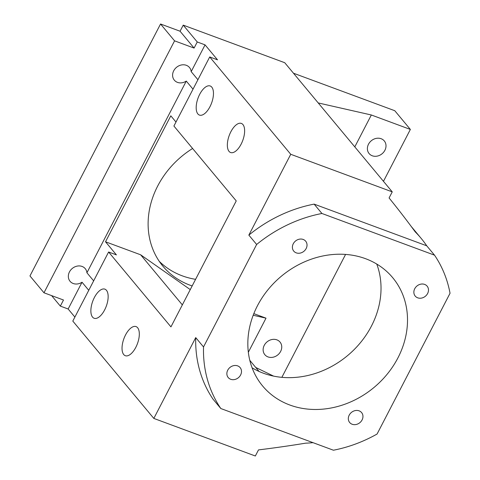 <?xml version="1.0" encoding="UTF-8"?>
<svg xmlns="http://www.w3.org/2000/svg" width="480" height="480" viewBox="0 0 480 480"><rect width="100%" height="100%" fill="white"/><g stroke="black" fill="none" stroke-linecap="round" stroke-linejoin="round"><path stroke-width="0.72" d="M88.758 290.31L82.026 282.228A9.876 8.448 -39.8 0 1 73.224 283.506A9.876 8.448 -39.8 0 1 70.056 281.292A9.876 8.448 -39.8 0 1 70.662 270.084A9.876 8.448 -39.8 0 1 82.068 266.442A9.876 8.448 -39.8 0 1 85.236 268.656A9.876 8.448 -39.8 0 1 86.922 272.778L93.654 280.86M193.014 89.178L186.282 81.09A9.876 8.448 -39.8 0 1 177.48 82.374A9.876 8.448 -39.8 0 1 174.318 80.154A9.876 8.448 -39.8 0 1 174.924 68.946A9.876 8.448 -39.8 0 1 186.33 65.304A9.876 8.448 -39.8 0 1 189.492 67.524A9.876 8.448 -39.8 0 1 191.184 71.64L197.91 79.728M381.12 138.714A9.876 8.448 140.2 0 0 369.714 142.362A9.876 8.448 140.2 0 0 369.108 153.564A9.876 8.448 140.2 0 0 372.276 155.784A9.876 8.448 140.2 0 0 383.682 152.142A9.876 8.448 140.2 0 0 384.288 140.934A9.876 8.448 140.2 0 0 381.12 138.714M276.864 339.852A9.876 8.448 140.2 0 0 265.458 343.494A9.876 8.448 140.2 0 0 264.852 354.702A9.876 8.448 140.2 0 0 268.014 356.916A9.876 8.448 140.2 0 0 279.42 353.274A9.876 8.448 140.2 0 0 280.026 342.066A9.876 8.448 140.2 0 0 276.864 339.852M424.65 284.412A7.758 6.636 140.2 0 0 415.686 287.28A7.758 6.636 140.2 0 0 415.212 296.082A7.758 6.636 140.2 0 0 417.696 297.822A7.758 6.636 140.2 0 0 426.66 294.96A7.758 6.636 140.2 0 0 427.134 286.158A7.758 6.636 140.2 0 0 424.65 284.412M359.112 410.844A7.758 6.636 140.2 0 0 350.154 413.706A7.758 6.636 140.2 0 0 349.674 422.508A7.758 6.636 140.2 0 0 352.164 424.254A7.758 6.636 140.2 0 0 361.128 421.392A7.758 6.636 140.2 0 0 361.602 412.584A7.758 6.636 140.2 0 0 359.112 410.844M237.654 365.874A7.758 6.636 140.2 0 0 228.69 368.736A7.758 6.636 140.2 0 0 228.216 377.544A7.758 6.636 140.2 0 0 230.7 379.284A7.758 6.636 140.2 0 0 239.664 376.422A7.758 6.636 140.2 0 0 240.138 367.614A7.758 6.636 140.2 0 0 237.654 365.874M303.186 239.448A7.758 6.636 140.2 0 0 294.228 242.31A7.758 6.636 140.2 0 0 293.748 251.118A7.758 6.636 140.2 0 0 296.238 252.858A7.758 6.636 140.2 0 0 305.196 249.996A7.758 6.636 140.2 0 0 305.676 241.188A7.758 6.636 140.2 0 0 303.186 239.448M365.592 258.708A84.63 72.39 140.2 0 0 267.828 289.932A84.63 72.39 140.2 0 0 262.632 385.992A84.63 72.39 140.2 0 0 289.764 404.994A84.63 72.39 140.2 0 0 387.522 373.764A84.63 72.39 140.2 0 0 392.718 277.704A84.63 72.39 140.2 0 0 365.592 258.708M252.102 367.818A84.63 72.39 140.2 0 0 263.274 373.17A84.63 72.39 140.2 0 0 352.77 350.946A84.63 72.39 140.2 0 0 376.758 264.06M242.94 124.56A15.516 7.212 -69.7 0 0 241.374 123.42A15.516 7.212 -69.7 0 0 229.986 133.596A15.516 7.212 -69.7 0 0 229.038 151.38A15.516 7.212 -69.7 0 0 230.604 152.52A15.516 7.212 -69.7 0 0 241.992 142.35A15.516 7.212 -69.7 0 0 242.94 124.56M211.776 87.126A15.516 7.212 -69.7 0 0 210.216 85.986A15.516 7.212 -69.7 0 0 198.822 96.156A15.516 7.212 -69.7 0 0 197.874 113.946A15.516 7.212 -69.7 0 0 199.44 115.086A15.516 7.212 -69.7 0 0 210.828 104.91A15.516 7.212 -69.7 0 0 211.776 87.126M106.458 290.298A15.516 7.212 -69.7 0 0 104.898 289.158A15.516 7.212 -69.7 0 0 93.504 299.334A15.516 7.212 -69.7 0 0 92.556 317.118A15.516 7.212 -69.7 0 0 94.122 318.258A15.516 7.212 -69.7 0 0 105.516 308.088A15.516 7.212 -69.7 0 0 106.458 290.298M137.622 327.738A15.516 7.212 -69.7 0 0 136.062 326.598A15.516 7.212 -69.7 0 0 124.668 336.768A15.516 7.212 -69.7 0 0 123.72 354.558A15.516 7.212 -69.7 0 0 125.286 355.698A15.516 7.212 -69.7 0 0 136.68 345.528A15.516 7.212 -69.7 0 0 137.622 327.738M159.24 261.318A84.63 72.39 140.2 0 0 182.244 275.832A84.63 72.39 140.2 0 0 195.588 279.33M192.6 148.494A84.63 72.39 140.2 0 0 162.906 266.19A84.63 72.39 140.2 0 0 190.038 285.192A84.63 72.39 140.2 0 0 192.162 285.936M383.466 181.326L410.364 129.438L394.782 110.718L293.472 73.212M160.548 24L29.958 275.94L43.98 292.788L174.57 40.848L160.548 24L180.066 31.224L183.228 25.134L284.73 62.712L392.244 191.868L389.082 197.964A1175.406 1005.396 -39.8 0 1 415.218 231.858A131.646 112.602 -39.8 0 1 421.062 238.266A131.646 112.602 -39.8 0 1 426.738 245.808L434.532 255.168L321.924 213.48A131.646 112.602 140.2 0 0 256.638 244.476L203.52 346.956A131.646 112.602 140.2 0 0 220.818 408.528L333.426 450.216A131.646 112.602 -39.8 0 0 377.076 434.028L450.042 293.262A131.646 112.602 -39.8 0 0 434.532 255.168M220.818 408.528L213.03 399.168A131.646 112.602 140.2 0 1 195.726 337.596L153.828 418.422L255.33 456L258.492 449.904A1175.406 1005.396 140.2 0 0 305.688 443.16A131.646 112.602 140.2 0 0 313.044 442.674M153.828 418.422L72.804 321.084L108.612 252L170.94 326.88L236.238 200.91L173.91 126.036L209.718 56.952L217.524 59.844L205.056 44.868L197.25 41.976L183.228 25.134M259.044 371.442L255.72 367.446L273.612 376.122M321.924 213.48L314.136 204.12A131.646 112.602 140.2 0 0 248.844 235.116L256.638 244.476M195.726 337.596L203.52 346.956M392.244 191.868L290.742 154.29L209.718 56.952M290.742 154.29L248.844 235.116M43.98 292.788L63.498 300.012L60.342 306.108L51.6 295.608M426.738 245.808L314.136 204.12M174.57 40.848L194.094 48.072L180.066 31.224M318.21 102.93L371.328 114.984L410.364 129.438M175.98 122.034L170.808 115.818L105.516 241.788L140.646 254.796L190.266 289.596M255.72 367.446L249.798 360.336M182.34 304.884L140.646 254.796M108.612 252L116.418 254.892L105.516 241.788M253.818 313.644L266.01 318.162L248.34 352.254M281.868 377.334L345.576 254.424M354.792 146.88L371.328 114.984M194.094 48.072L197.25 41.976M60.342 306.108L68.148 309L74.88 317.082M82.026 282.228L68.148 309M205.056 44.868L191.184 71.64M186.282 81.09L86.922 272.778M253.188 315.252L266.01 318.162M411.24 226.47L421.062 238.266"/></g></svg>
